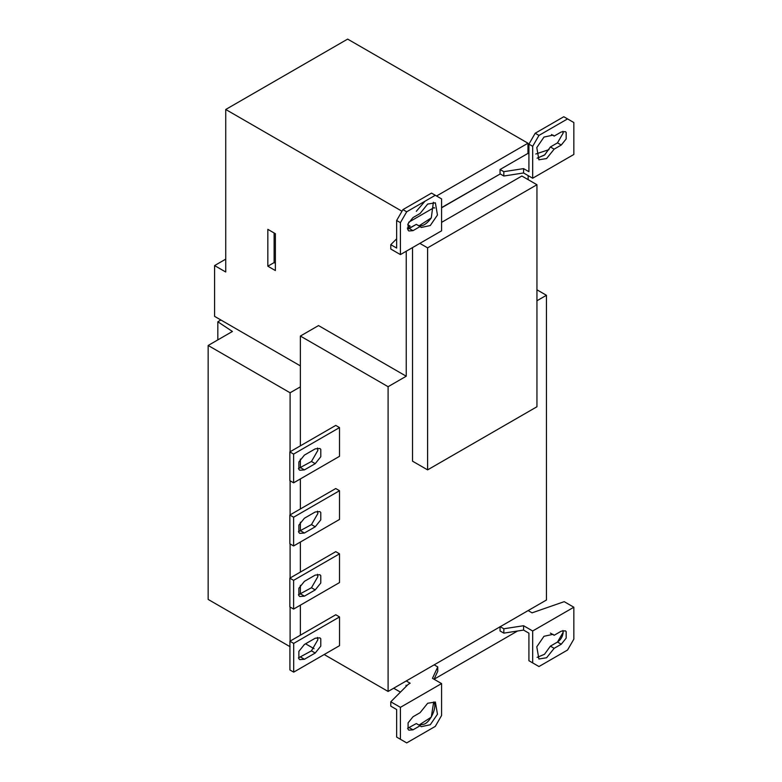 <?xml version="1.0" encoding="UTF-8"?>
<svg xmlns="http://www.w3.org/2000/svg" width="782" height="782" viewBox="0 0 782 782"><rect width="100%" height="100%" fill="white"/><g stroke="black" fill="none" stroke-linecap="round" stroke-linejoin="round"><path stroke-width="1.17" d="M536.941 184.728L536.941 406.757L427.607 469.874L427.607 247.855L536.941 184.728L521.858 176.018L441.576 222.371M412.525 247.601L412.525 461.175L427.607 469.874M419.846 243.378L427.607 247.855M298.421 468.545L311.461 461.478L317.873 450.373L317.472 448.027M315.234 463.658L304.423 469.894L299.75 470.256L298.871 469.396L298.871 461.996L304.423 455.095L315.234 448.858L319.906 448.497L320.786 449.347L320.786 456.747L315.234 463.658L311.461 461.478M289.839 451.918L293.612 454.088L293.612 482.826L289.839 480.647L289.839 451.918L335.752 425.408L339.515 427.588L339.515 456.317L293.612 482.826M293.612 454.088L339.515 427.588M298.411 531.672L311.461 524.605L317.873 513.5L317.463 511.154M315.234 526.785L304.423 533.021L299.75 533.383L298.871 532.522L298.871 525.123L304.423 518.222L315.234 511.975L319.906 511.614L320.776 512.474L320.776 519.874L315.234 526.785L311.461 524.605M293.612 517.215L293.612 545.953L289.839 543.773L289.839 515.035L293.612 517.215L339.515 490.715L335.752 488.535L289.839 515.035M293.612 545.953L339.515 519.443L339.515 490.715M304.423 581.349L315.224 575.102L319.906 574.741L320.776 575.601L320.776 583.001L315.224 589.911L304.423 596.148L299.75 596.51L298.871 595.649L298.871 588.25L304.423 581.349M298.411 594.799L311.461 587.732L317.863 576.627L317.463 574.281M293.612 609.07L289.839 606.9L289.839 578.162L293.612 580.342L293.612 609.07L339.515 582.57L339.515 553.832L335.752 551.662L289.839 578.162M293.612 580.342L339.515 553.832M298.411 657.916L311.451 650.849L317.863 639.744L317.463 637.398M315.224 638.22L319.897 637.858L320.776 638.718L320.776 646.118L315.224 653.029L304.413 659.265L299.741 659.627L298.871 658.767L298.871 651.367L304.413 644.466L315.224 638.22M293.69 643.41L293.69 672.139L289.917 669.969L289.917 641.23L293.69 643.41L339.535 616.939L335.771 614.76L289.917 641.23M293.69 672.139L339.535 645.668L339.535 616.939M274.12 232.968L274.12 262.576L275.372 263.299M267.835 266.203L275.372 270.552L275.372 233.701L267.835 229.341L267.835 266.203L274.12 262.576M412.984 217.591L420.09 213.486L427.656 204.063L435.369 202.812L437.461 215.021L430.276 225.539L421.224 227.474L420.1 226.545L412.984 230.651L408.859 230.964L408.087 230.211L408.087 223.681L412.984 217.591M418.976 225.89L431.293 217.885L433.375 202.245L431.293 217.885C425.76 225.421 420.765 227.582 416.327 224.366L420.1 226.545M424.968 201.238L416.317 211.306L424.968 201.238M409.211 228.471L416.327 224.366L407.569 229.136L409.211 228.471L412.984 230.651M407.363 228.1L410.149 226.115L407.735 224.717M390.785 244.678L390.785 249.028L400.413 254.59L441.576 230.827L441.576 198.902L435.291 195.275L406.699 211.785L400.413 222.665L396.65 220.495L396.65 248.06L390.785 244.678L396.65 238.813M551.496 134.543L554.164 136.078L561.271 131.972L565.396 131.659L566.168 132.412L566.168 138.942L561.271 145.032L554.155 149.147L550.391 146.967L544.8 154.826L537.107 158.189L544.507 155.09L550.391 146.967L557.498 142.862L563.157 133.067L562.913 131.308M554.155 149.147L546.579 158.56L538.886 159.802L536.794 147.573L543.989 137.075L553.03 135.13L554.164 136.078M535.817 154.015L549.023 149.616M528.915 153.917L527.977 153.38L527.977 143.214L436.542 195.999M528.915 144.132L535.191 133.243L538.964 135.423L532.679 146.302L528.915 144.132L528.915 171.698L523.569 168.619L503.823 171.669L500.05 169.499L527.977 153.38M532.679 146.302L532.679 178.228L573.841 154.465L573.841 122.539L567.556 118.913L538.964 135.423M567.556 118.913L563.783 116.733L535.191 133.243M532.679 178.228L523.569 172.969L523.569 168.619M523.569 172.969L503.823 176.028L503.823 171.669M441.576 207.611L500.226 173.946L441.576 207.807M503.823 176.028L500.226 173.946M500.05 173.848L500.05 169.499M408.771 222.196L433.981 207.641L434.665 208.032M400.413 254.59L400.413 222.665M396.65 248.06L396.65 220.495L402.935 209.605L406.699 211.785M435.291 195.275L431.517 193.105L402.935 209.605L431.517 193.105M527.977 143.214L347.638 39.1L225.734 109.48L401.987 211.238M406.239 251.227L406.239 376.22L318.518 325.576L300.376 336.055L300.376 386.846L290.102 392.779L208.159 345.478L208.159 599.423L290.102 646.734M290.102 641.132L290.102 607.047M290.102 578.015L290.102 543.92M290.102 514.888L290.102 480.803M290.102 451.761L290.102 392.779M300.376 386.846L300.376 445.828M300.376 459.093L300.376 467.871M300.376 478.916L300.376 508.955M300.376 522.22L300.376 530.998M300.376 542.043L300.376 572.082M300.376 585.337L300.376 594.125M300.376 605.17L300.376 635.199M208.159 345.478L232.41 331.47L217.826 321.783L220.905 320.004L300.376 365.888M217.826 339.896L217.826 321.783M214.591 316.368L214.591 265.577L214.591 316.368L220.905 320.004M214.591 265.577L225.734 259.145L214.591 265.577L225.734 272.009L225.734 109.48M406.239 376.22L388.097 386.699L300.376 336.055M388.097 386.699L388.097 691.444L324.178 654.534M314.061 648.698L305.567 643.791M554.164 648.327L550.391 646.157L544.507 654.29L537.107 657.388L544.507 654.29L550.391 646.157L557.498 642.051L563.157 632.257L562.913 630.497L563.157 632.257C562.796 636.401 560.909 639.666 557.498 642.051L561.271 644.221L554.164 648.327L546.598 657.75L538.886 659.001L536.794 646.802L543.979 636.284L553.03 634.339L554.155 635.277L561.271 631.162L565.396 630.849L566.168 631.602L566.168 638.132L561.271 644.221M550.391 633.097L554.155 635.277M412.984 716.781L420.1 712.666L427.676 703.253L435.369 702.021L437.461 714.24L430.276 724.748L421.224 726.683L420.09 725.735L412.984 729.841L408.859 730.153L408.087 729.401L408.087 722.871L412.984 716.781M418.986 725.1L431.283 717.114L433.697 701.962C437.695 706.029 430.491 722.402 423.893 724.24L418.986 725.1M407.569 728.325L416.317 723.555L420.09 725.735M388.097 691.444L406.229 680.966L410.149 683.224L408.253 684.318L390.785 701.786L390.785 706.136L396.65 709.528L396.65 737.094L406.699 742.9L435.291 726.39L441.576 715.51L441.576 683.585L432.466 678.326L437.754 666.919L437.754 671.279L434.059 679.245M390.785 701.786L400.413 707.348L400.413 739.273M400.413 707.348L441.576 683.585M406.063 686.508L406.063 685.218L406.884 685.687M393.669 688.219L400.443 692.129M406.229 680.966L500.226 626.705L503.823 628.777L503.823 633.137L523.569 630.077L528.915 633.166L528.915 660.731L538.964 666.538L567.556 650.028L573.841 639.148L573.841 607.223L564.203 601.661L532.063 612.844L528.143 610.576L546.442 600.019L546.442 295.283L536.941 300.767M437.754 666.919L434.157 664.847M503.823 633.137L500.05 630.957L500.05 626.607M503.823 628.777L523.569 625.727L523.569 630.077M523.569 625.727L532.679 630.986L532.679 662.911M532.679 630.986L573.841 607.223M434.078 679.206L517.557 631.006M536.941 289.799L546.442 295.283M528.143 179.655L528.143 175.608M500.226 626.705L528.143 610.576M528.915 633.166L528.915 660.731L533.011 663.097M550.391 646.157L557.498 642.051M396.65 737.094L400.746 739.459M396.65 220.495L402.935 209.605M300.65 467.714L304.423 469.894M300.65 530.841L304.423 533.021M311.461 587.732L315.224 589.911M304.423 596.148L300.65 593.968M311.451 650.849L315.224 653.029M300.65 657.085L304.413 659.265M557.498 142.862L561.271 145.032M412.984 729.841L409.211 727.661"/></g></svg>
